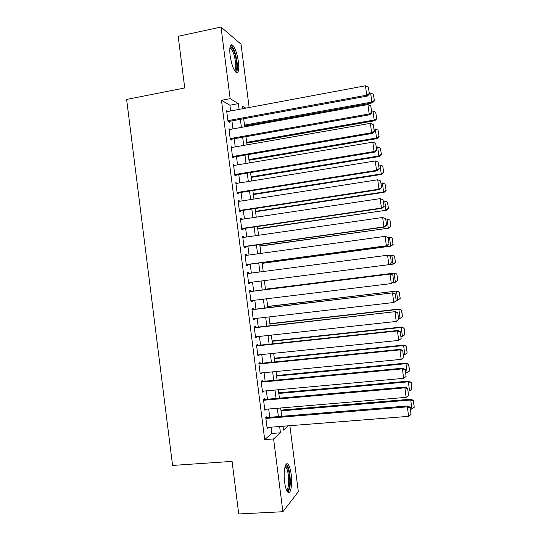 <?xml version="1.0" encoding="UTF-8"?>
<svg xmlns="http://www.w3.org/2000/svg" width="541" height="541" viewBox="0 0 541 541"><rect width="100%" height="100%" fill="white"/><g stroke="black" fill="none" stroke-linecap="round" stroke-linejoin="round"><path stroke-width="0.81" d="M284.607 482.038C283.18 471.671 285.317 461.115 288.042 464.3C289.442 465.889 290.497 469.257 291.2 474.396C292.607 484.445 290.585 495.333 287.751 492.121C286.365 490.552 285.31 487.184 284.607 482.038M230.094 55.439C229.289 47.256 230.114 43.794 232.562 45.059C235.2 47.953 237.154 53.573 238.432 61.911C239.25 70.066 238.419 73.522 235.937 72.284C233.347 69.471 231.399 63.858 230.094 55.439M289.881 425.699L298.328 491.708L282.889 511.725L238.737 513.95L232.069 461.385L172.579 465.443L126.621 99.436L184.731 87.96L178.178 36.288L221.012 27.05L241.036 44.227L249.137 107.503M267.078 417.503L266.963 416.604L265.773 417.51L267.159 428.404L268.343 427.397M264.779 399.454L264.664 398.555L263.453 399.366L264.847 410.254L266.023 409.233M262.48 381.419L262.365 380.519L261.141 381.229L262.527 392.11L263.71 391.082M260.174 363.396L260.059 362.497L258.828 363.106L260.214 373.98L261.398 372.945M257.881 345.388L257.766 344.489L256.522 344.996L257.908 355.863L259.146 355.295L259.085 354.822M255.582 327.393L255.467 326.494L254.209 326.906L255.595 337.76L256.847 337.286L256.772 336.712M253.289 309.405L253.174 308.512L251.903 308.823L253.289 319.67L254.547 319.298L254.466 318.615M250.997 291.437L250.882 290.537L249.597 290.754L250.983 301.594L252.255 301.317L252.153 300.532M248.698 273.428L248.59 272.583L247.298 272.698L248.677 283.531L249.962 283.356L249.847 282.463M246.392 255.379L246.297 254.642L244.992 254.655L246.378 265.475L247.677 265.401L247.562 264.508M244.092 237.343L244.011 236.708L242.693 236.627L244.072 247.44L245.384 247.467L245.269 246.568M241.793 219.315L241.726 218.794L240.4 218.611L241.773 229.418L243.098 229.54L242.983 228.647M239.494 201.306L239.44 200.887L238.101 200.603L239.48 211.403L240.813 211.626L240.698 210.733M237.201 183.311L235.808 182.615L237.181 193.407L238.527 193.725L238.412 192.833M234.902 165.323L233.509 164.64L234.889 175.426L236.248 175.845L236.133 174.946M232.61 147.348L231.223 146.679L232.596 157.451L233.962 157.972L233.854 157.073M230.31 129.394L228.931 128.724L230.304 139.497L231.683 140.105L231.575 139.213M230.655 110.959L229.925 105.218L221.445 100.308L264.705 439.59L271.825 433.469L271.021 427.187M269.756 417.287L268.701 409.01M267.45 399.217L266.382 390.839M265.151 381.168L264.069 372.688M262.845 363.133L261.749 354.544M260.546 345.104L259.437 336.421M258.246 327.089L257.124 318.311M255.947 309.094L254.811 300.208M253.655 291.105L252.505 282.118M251.349 273.083L250.213 264.15M249.043 255.014L247.92 246.196M246.743 236.965L245.628 228.255M244.437 218.922L243.342 210.327M242.138 200.894L241.056 192.413M239.839 182.878L238.77 174.513M237.54 164.883L236.485 156.626M235.24 146.895L234.206 138.753M232.948 128.92L231.927 120.886M227.889 111.473L226.645 110.79L228.018 121.549L229.411 122.259L229.296 121.367M282.889 511.725L273.597 438.927L280.448 432.814L279.643 426.504M264.705 439.59L273.597 438.927M221.445 100.308L230.155 98.645L221.012 27.05M239.108 109.377L238.371 103.622L230.155 98.645M278.378 416.577L277.317 408.272M276.059 398.46L274.984 390.054M273.746 380.357L272.657 371.85M271.433 362.267L270.331 353.658M269.12 344.191L268.011 335.481M266.814 326.128L265.685 317.317M264.508 308.079L263.366 299.166M262.202 290.037L261.046 281.029M259.89 271.967L258.747 263.007M257.577 253.844L256.441 245.005M255.257 235.741L254.142 227.01M252.945 217.651L251.849 209.036M250.639 199.575L249.55 191.068M248.326 181.505L247.257 173.113M246.02 163.456L244.958 155.179M243.714 145.414L242.672 137.252M241.408 127.392L240.38 119.338M283.004 426.24L283.498 430.095L288.279 425.828M245.81 108.126L242.03 105.84L242.402 108.761M243.673 118.736L244.708 126.797M245.972 136.663L247.014 144.839M248.265 154.611L249.327 162.902M250.564 172.572L251.639 180.971M252.863 190.54L253.952 199.054M255.163 208.528L256.265 217.157M257.462 226.523L258.578 235.267M259.768 244.539L260.897 253.391M262.074 262.561L263.217 271.528M264.38 280.603L265.53 289.624M266.699 298.76L267.842 307.68M269.026 316.931L270.155 325.75M271.352 335.116L272.468 343.833M273.678 353.314L274.781 361.929M276.005 371.525L277.093 380.039M278.338 389.75L279.413 398.162M280.671 407.988L281.733 416.3M229.925 105.218L238.371 103.622M271.825 433.469L280.448 432.814M231.325 147.47L232.596 147.253M233.597 165.33L234.875 165.113M235.883 183.203L237.161 182.993M238.162 201.083L239.44 200.887M240.447 218.983L241.726 218.794M242.726 236.89L244.011 236.708M245.019 254.818L246.297 254.642M247.305 272.752L248.59 272.583M248.677 283.518L249.962 283.356M250.97 301.479L252.255 301.317M253.262 319.447L254.547 319.298M255.555 337.428L256.847 337.286M257.847 355.423L259.146 355.295M260.147 373.432L261.438 373.31M262.446 391.454L263.744 391.339M264.745 409.49L266.044 409.381M267.051 427.539L268.35 427.437M226.753 111.683L365.479 85.789L366.703 95.175L367.373 96.068L369.422 93.951L368.306 87.027L369.422 93.951M228.092 121.59L367.373 96.068M227.903 120.65L366.703 95.175L369.165 93.586M368.306 87.027L365.479 85.789M244.606 125.992L372.438 102.885L371.829 102.066L244.491 125.12M369.341 93.336L370.659 93.093L373.351 94.269L374.413 100.876L373.351 94.269M374.169 100.545L371.829 102.066L370.659 93.093M374.413 100.876L372.438 102.885M229.999 47.114L230.513 46.837C233.063 47.865 235.078 52.842 236.559 61.762C237.235 68.139 236.667 71.229 234.862 71.033M234.442 70.357C235.7 69.661 236.038 66.786 235.47 61.728C234.449 55.04 232.873 50.543 230.75 48.237L229.878 47.912M236.316 72.541C237.458 71.04 237.715 67.584 237.08 62.161C235.815 53.877 233.868 48.298 231.237 45.43L230.743 45.119M285.242 466.038L285.891 465.821C288.549 465.625 290.835 479.711 289.327 486.927C288.732 489.916 287.873 491.14 286.757 490.599M286.432 489.862C287.224 489.72 287.839 488.543 288.272 486.339C289.489 480.455 288.028 469.088 285.81 467.187L285.012 466.795M288.022 492.357L289.733 488.205C291.227 480.888 289.415 466.836 286.669 464.476L286.277 464.164M229.046 129.624L367.934 104.562L369.158 113.948L369.807 114.739L371.863 112.67L370.754 105.779L371.863 112.67M230.297 139.443L369.807 114.739M230.189 138.597L369.158 113.948L371.613 112.345M370.754 105.779L367.934 104.562M231.332 147.571L370.382 123.341L371.606 132.741L372.249 133.424L374.311 131.395L373.202 124.545L374.311 131.395M232.576 157.296L372.249 133.424M232.481 156.552L371.606 132.741L374.061 131.118M373.202 124.545L370.382 123.341M233.624 165.539L372.837 142.141L374.061 151.548L374.683 152.122L376.759 150.141L375.657 143.331L376.759 150.141M234.855 175.156L374.683 152.122M234.774 174.527L374.061 151.548L376.509 149.911M375.657 143.331L372.837 142.141M235.923 183.514L375.285 160.954L376.516 170.368L377.124 170.834L379.207 168.9L378.105 162.124L379.207 168.9M237.134 193.036L377.124 170.834M237.066 192.508L376.516 170.368L378.964 168.711M378.105 162.124L375.285 160.954M246.797 143.115L374.771 120.744L374.176 120.021L246.696 142.344M371.687 111.277L372.999 111.04L375.697 112.203L376.746 118.777L375.697 112.203M376.516 118.486L374.176 120.021L372.999 111.04M376.746 118.777L374.771 120.744M248.988 160.258L377.104 138.611L376.516 137.989L248.901 159.581M374.027 129.231L375.346 129.001L378.037 130.151L379.085 136.684L378.037 130.151M378.856 136.433L376.516 137.989L375.346 129.001M379.085 136.684L377.104 138.611M251.18 177.407L379.437 156.491L378.862 155.97L251.105 176.826M376.374 147.193L377.692 146.976L380.384 148.106L381.425 154.611L380.384 148.106M381.202 154.395L378.862 155.97L377.692 146.976M381.425 154.611L379.437 156.491M253.377 194.571L381.77 174.385L381.216 173.959L253.316 194.091M378.72 165.174L380.039 164.964L382.73 166.08L383.772 172.545L382.73 166.08M383.555 172.369L381.216 173.959L380.039 164.964M383.772 172.545L381.77 174.385M238.216 201.502L377.746 179.781L378.971 189.201L379.572 189.56L381.655 187.673L380.56 180.937L381.655 187.673M239.42 210.929L379.572 189.56M239.365 210.503L378.971 189.201L381.419 187.524M380.56 180.937L377.746 179.781M255.575 211.747L384.11 192.298L383.562 191.967L255.521 211.362M381.067 183.169L382.392 182.959L385.077 184.062L386.118 190.493L385.077 184.062M385.902 190.358L383.562 191.967L382.392 182.959M386.118 190.493L384.11 192.298M240.515 219.511L380.201 198.628L381.432 208.055L382.014 208.305L384.11 206.459L383.021 199.764L384.11 206.459M241.699 228.829L382.014 208.305M241.658 228.518L381.432 208.055L383.88 206.358M383.021 199.764L380.201 198.628M257.773 228.938L386.45 210.219L257.732 228.647M383.42 201.171L384.739 200.975L387.43 202.064L388.458 208.461L387.43 202.064M388.255 208.366L385.916 209.989L384.739 200.975M388.458 208.461L386.45 210.219M242.808 237.526L382.663 217.482L385.699 218.679L386.565 225.266L385.699 218.679M243.984 246.75L384.462 227.058L383.894 226.916L382.663 217.482L385.476 218.605M243.957 246.54L383.894 226.916L386.342 225.198M384.462 227.058L386.565 225.266M259.971 246.135L388.79 228.153L259.944 245.945M385.767 219.193L387.092 219.004L389.987 220.14L390.812 226.436L389.987 220.14M390.609 226.381L388.269 228.018L387.092 219.004L389.784 220.072M390.812 226.436L388.79 228.153M245.114 255.555L385.124 236.356L388.161 237.492L389.02 244.079L388.161 237.492M246.277 264.677L386.91 245.83L386.355 245.797L385.124 236.356L387.938 237.458M246.263 264.576L386.355 245.797L388.803 244.059M386.91 245.83L389.02 244.079M262.169 263.345L391.136 246.101L262.162 263.251M387.674 237.283L389.966 237.12L392.333 238.128L392.962 244.41L392.333 238.128M392.962 244.41L390.629 246.067L389.452 237.039L392.137 238.094M393.158 244.424L391.136 246.101M247.413 273.597L387.586 255.237L390.616 256.319L391.265 262.933L390.616 256.319M391.474 262.906L388.823 264.684L387.586 255.237L390.399 256.326M248.562 282.625L388.823 264.684L391.265 262.933M249.719 291.653L390.588 274.01L249.705 291.599M393.936 281.753L391.285 283.592L390.054 274.138L392.867 275.207L393.726 281.82L392.867 275.207M250.868 300.688L391.285 283.592L393.726 281.82M390.588 274.01L393.07 275.153M252.018 309.723L393.043 292.816L251.998 309.56M396.397 300.613L393.753 302.514L392.523 293.053L395.329 294.108L396.195 300.722L395.329 294.108M253.174 318.764L393.753 302.514L396.195 300.722M393.043 292.816L395.532 294.006M254.324 327.805L395.498 311.636L254.29 327.535M255.48 336.854L396.228 321.449L394.991 311.981L397.797 313.016L398.663 319.643L397.797 313.016M395.498 311.636L398 312.881M398.663 319.643L396.228 321.449M256.637 345.902L397.459 330.923L397.953 330.47L256.59 345.523M257.793 354.957L398.697 340.404L397.459 330.923L400.272 331.944L401.138 338.571L400.272 331.944M397.953 330.47L400.462 331.761M401.138 338.571L398.697 340.404M258.943 364.012L399.934 349.885L400.414 349.324L258.882 363.525M260.099 373.074L401.172 359.366L399.934 349.885L402.741 350.886L403.606 357.52L402.741 350.886M400.414 349.324L402.93 350.656M403.606 357.52L401.172 359.366M261.256 382.135L402.409 368.854L402.876 368.184L261.181 381.54M262.412 391.204L403.647 378.348L402.409 368.854L405.216 369.841L406.081 376.482L405.216 369.841M402.876 368.184L405.398 369.571M406.081 376.482L403.647 378.348M263.568 400.272L404.884 387.843L405.337 387.058L263.481 399.569M264.732 409.341L406.129 397.344L404.884 387.843L407.691 388.81L408.556 395.457L407.691 388.81M405.337 387.058L407.867 388.499M408.556 395.457L406.129 397.344M265.888 418.423L407.366 406.846L407.806 405.953L265.787 417.611M267.044 427.498L408.604 416.347L407.366 406.846L410.173 407.799L411.038 414.447L410.173 407.799M407.806 405.953L410.335 407.434M411.038 414.447L408.604 416.347M395.512 262.426L394.49 256.136L395.512 262.426L393.483 264.055L389.398 264.583M388.756 255.494L392.306 255.075L394.687 256.123M395.315 262.453L392.982 264.123L391.806 255.095L394.49 256.136M397.865 280.441L396.851 274.186L397.865 280.441L395.829 282.03L393.003 282.483M265.482 289.239L394.653 273.043L265.475 289.185M397.676 280.502L395.343 282.199L394.166 273.158L396.851 274.186M397.04 274.138L394.653 273.043M400.218 298.47L399.211 292.248L400.218 298.47L397.703 300.282L396.37 300.438M267.7 306.578L396.999 291.024L267.68 306.429M400.036 298.571L397.703 300.282L396.526 291.241L399.211 292.248M399.393 292.16L396.999 291.024M269.918 323.931L398.886 309.33L400.07 318.385L398.737 318.527M401.571 310.324L402.396 316.654L401.747 310.196L398.886 309.33L399.346 309.019L269.891 323.687M400.07 318.385L402.396 316.654M401.747 310.196L399.346 309.019M272.143 341.297L401.253 327.433L402.43 336.495L401.097 336.63M403.931 328.414L404.756 334.751L404.107 328.245L401.253 327.433L401.699 327.021L272.096 340.952M402.43 336.495L404.756 334.751M404.107 328.245L401.699 327.021M274.361 358.669L403.613 345.557L404.796 354.619L403.464 354.754M406.298 346.517L407.123 352.86L406.467 346.308L403.613 345.557L404.053 345.043L274.307 358.23M404.796 354.619L407.123 352.86M406.467 346.308L404.053 345.043M276.586 376.063L405.98 363.687L407.163 372.756L405.831 372.884M408.658 364.634L409.49 370.977L408.827 364.384L405.98 363.687L406.406 363.072L276.519 375.515M407.163 372.756L409.49 370.977M408.827 364.384L406.406 363.072M278.811 393.463L408.354 381.831L409.537 390.913L408.198 391.028M411.032 382.764L411.857 389.114L411.187 382.473L408.354 381.831L408.759 381.121L278.73 392.82M409.537 390.913L411.857 389.114M411.187 382.473L408.759 381.121M281.043 410.876L410.72 399.995L411.911 409.077L410.565 409.185M413.398 400.908L414.23 407.258L413.554 400.577L413.398 400.908L410.72 399.995L411.119 399.177L280.948 410.132M411.911 409.077L414.23 407.258M413.554 400.577L411.119 399.177M229.878 47.879L230.513 46.837M229.824 48.433L230.75 48.237M285.08 466.795L285.891 465.821M284.897 467.248L285.81 467.187"/></g></svg>
